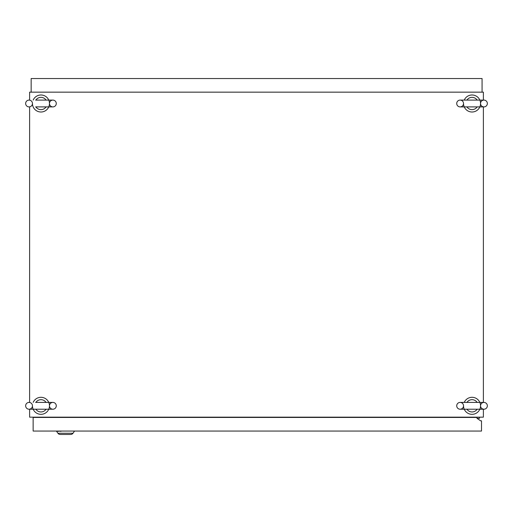 <?xml version="1.0" encoding="UTF-8"?>
<svg xmlns="http://www.w3.org/2000/svg" width="513" height="513" viewBox="0 0 513 513"><rect width="100%" height="100%" fill="white"/><g stroke="black" fill="none" stroke-linecap="round" stroke-linejoin="round"><path stroke-width="0.77" d="M25.65 405.815A3.405 3.405 0 0 0 29.055 409.22A3.405 3.405 0 0 0 32.454 405.815A3.405 3.405 0 0 0 29.055 402.41A3.405 3.405 0 0 0 25.65 405.815M56.276 405.815A3.405 3.405 0 0 1 52.877 409.22A3.405 3.405 0 0 1 49.472 405.815A3.405 3.405 0 0 1 52.877 402.41A3.405 3.405 0 0 1 56.276 405.815M46.067 409.22A6.137 6.137 0 0 1 35.859 409.22M33.165 402.41A8.509 8.509 0 0 1 49.472 405.815A8.509 8.509 0 0 1 40.963 414.324A8.509 8.509 0 0 1 32.454 405.815M35.859 402.41A6.137 6.137 0 0 1 46.067 402.41M25.65 103.498A3.405 3.405 0 0 0 29.055 106.903A3.405 3.405 0 0 0 32.454 103.498A3.405 3.405 0 0 0 29.055 100.093A3.405 3.405 0 0 0 25.65 103.498M56.276 103.498A3.405 3.405 0 0 1 52.877 106.903A3.405 3.405 0 0 1 49.472 103.498A3.405 3.405 0 0 1 52.877 100.093A3.405 3.405 0 0 1 56.276 103.498M46.067 106.903A6.137 6.137 0 0 1 35.859 106.903M33.165 100.093A8.509 8.509 0 0 1 49.472 103.498A8.509 8.509 0 0 1 40.963 112.007A8.509 8.509 0 0 1 32.454 103.498M35.859 100.093A6.137 6.137 0 0 1 46.067 100.093M456.724 103.498A3.405 3.405 0 0 0 460.123 106.903A3.405 3.405 0 0 0 463.528 103.498A3.405 3.405 0 0 0 460.123 100.093A3.405 3.405 0 0 0 456.724 103.498M487.35 103.498A3.405 3.405 0 0 1 483.945 106.903A3.405 3.405 0 0 1 480.546 103.498A3.405 3.405 0 0 1 483.945 100.093A3.405 3.405 0 0 1 487.35 103.498M477.141 106.903A6.137 6.137 0 0 1 466.933 106.903M464.239 100.093A8.509 8.509 0 0 1 480.546 103.498A8.509 8.509 0 0 1 472.037 112.007A8.509 8.509 0 0 1 463.528 103.498M466.933 100.093A6.137 6.137 0 0 1 477.141 100.093M456.724 405.815A3.405 3.405 0 0 0 460.123 409.22A3.405 3.405 0 0 0 463.528 405.815A3.405 3.405 0 0 0 460.123 402.41A3.405 3.405 0 0 0 456.724 405.815M487.35 405.815A3.405 3.405 0 0 1 483.945 409.22A3.405 3.405 0 0 1 480.546 405.815A3.405 3.405 0 0 1 483.945 402.41A3.405 3.405 0 0 1 487.35 405.815M477.141 409.22A6.137 6.137 0 0 1 466.933 409.22M464.239 402.41A8.509 8.509 0 0 1 480.546 405.815A8.509 8.509 0 0 1 472.037 414.324A8.509 8.509 0 0 1 463.528 405.815M466.933 402.41A6.137 6.137 0 0 1 477.141 402.41M29.619 409.22L29.619 417.159L483.381 417.159L483.381 409.22M479.52 417.159L479.52 418.294L476.968 418.294L480.655 420.846L481.508 420.846L481.508 431.055L33.14 431.055L33.14 417.441L476.968 417.441L476.968 418.294L480.655 420.846M483.381 100.093L483.381 92.154L29.619 92.154L29.619 100.093M29.619 106.903L29.619 402.41M483.381 402.41L483.381 106.903M56.59 431.337L57.931 433.248A2.834 2.834 0 0 0 60.252 434.46L70.685 434.46A2.834 2.834 0 0 0 73.006 433.248L74.545 431.055M57.931 433.248A2.834 2.834 0 0 0 60.252 434.46L60.932 434.46L60.252 434.46A2.834 2.834 0 0 1 57.931 433.248L73.006 433.248M49.498 431.055L47.318 431.055M55.25 431.055L50.229 431.055M60.996 431.055L63.695 431.055M60.996 431.337L58.892 431.055M58.892 431.337L58.161 431.055M58.161 431.337L55.981 431.055M482.073 92.154L482.073 78.54L31.152 78.54L31.152 92.154M29.055 409.22L52.877 409.22M52.877 402.41L35.634 402.41M35.634 106.903L52.877 106.903M52.877 100.093L35.634 100.093M460.123 106.903L483.945 106.903M483.945 100.093L460.123 100.093M460.123 409.22L483.945 409.22M483.945 402.41L460.123 402.41"/></g></svg>
